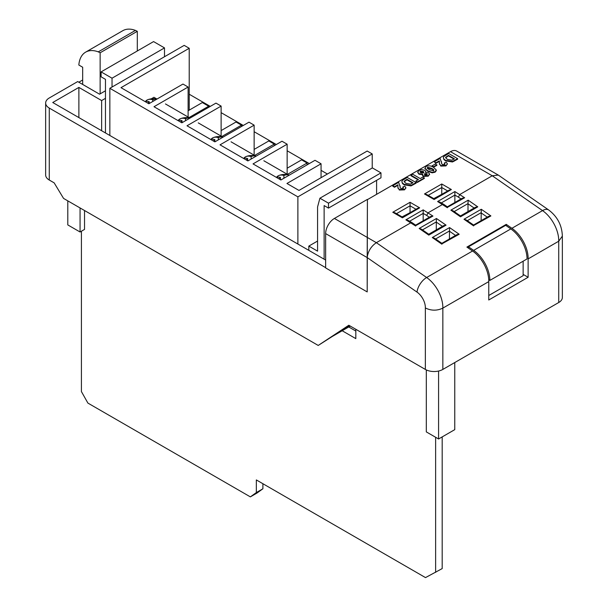 <?xml version="1.0" encoding="UTF-8"?>
<svg xmlns="http://www.w3.org/2000/svg" width="608" height="608" viewBox="0 0 608 608"><rect width="100%" height="100%" fill="white"/><g stroke="black" fill="none" stroke-linecap="round" stroke-linejoin="round"><path stroke-width="0.91" d="M510.826 228.912L505.666 225.34L468.494 246.802L473.655 250.374A25.452 14.698 60 0 1 489.866 280.41L527.037 258.955A25.452 14.698 -120 0 0 510.826 228.912L473.655 250.374M488.764 295.503L523.138 275.66L523.138 261.204M489.866 280.41L488.733 279.764M468.494 248.186L468.494 246.802M135.447 30.4A33.334 19.251 -120 0 0 122.816 30.681L85.644 52.136A33.334 19.251 60 0 1 98.276 51.862L135.447 30.4L137.309 31.312L137.309 50.973M98.276 51.862L100.138 52.774L137.309 31.312M100.138 52.774L100.138 93.86M105.465 90.782L99.56 94.194L82.673 84.421L82.673 67.237L78.835 65.026A33.334 19.251 60 0 1 85.644 52.136M438.581 371.032L438.581 438.984L454.761 429.643L454.761 362.55M438.581 438.984L426.307 431.9L426.307 369.922M355.824 331.048L348.756 326.967M81.411 231.215L81.411 391.575L87.902 403.089L250.359 496.88L256.34 492.564L256.34 479.932L425.501 577.6L442.191 568.594L442.191 436.894M250.359 496.88L256.918 493.096L262.899 488.779L262.899 483.717M435.632 572.379L435.632 437.281M355.824 329.285L355.824 338.626L342.198 330.76M256.34 492.564L262.899 488.779M80.066 207.951L80.066 231.998L84.527 229.421L84.527 210.528M80.066 231.998L67.792 224.914L67.792 200.86M402.07 216.896L410.354 212.496M433.778 198.588L442.054 194.188M99.56 94.194L77.695 81.571L49.271 97.979A12.365 7.144 0 0 0 45.646 103.026A12.365 7.144 0 0 0 49.271 108.08L325.645 267.642M82.673 79.99L78.82 82.217M425.349 369.428L425.349 307.96C431.194 310.832 437.023 310.886 442.844 308.119L442.844 369.428A12.365 7.144 180 0 1 425.349 369.428L348.825 325.242L318.212 345.443L63.566 198.421L54.158 182.856L49.271 180.036A12.365 7.144 180 0 1 45.646 174.982L45.646 103.026M318.212 345.443L332.181 336.536L350.284 326.086M101.635 130.735L101.635 100.556L78.88 87.415L52.744 102.509L325.645 260.072M101.635 100.556L105.465 98.336M410.993 175.241L412.718 174.238L420.204 178.562L422.856 177.034L424.354 177.901L424.354 178.402L417.331 182.461L415.826 181.093L418.479 179.558L410.993 175.241L410.993 175.742L418.046 179.816M425.798 171.927L425.798 172.429M429.544 174.306L428.214 176.176L423.229 176.426L422.476 175.089M422.72 174.618L418.973 174.23L417.772 172.376M435.123 171.676L435.123 172.186L436.286 170.719L436.263 169.974L435.123 171.676L432.144 172.33L427.637 170.749L424.886 168.196M435.123 172.186L432.144 172.839L427.637 171.251L424.87 168.401M457.649 158.68L457.649 159.182L452.481 161.971L445.58 160.862L443.939 159.6L443.308 157.624L443.863 156.484L448.658 153.49L457.649 158.68L452.481 161.462L445.58 160.36L443.939 159.098L443.308 157.624M439.455 161.834L439.326 161.378L435.989 163.309L434.264 161.804L440.139 158.414L441.514 162.632M441.537 161.728L441.514 162.914M444.934 164.168L444.281 163.066L446.181 162.169L447.344 163.734L446.006 165.9L440.8 166.083L439.379 163.423M447.313 163.985L446.006 165.9M436.909 165.3L433.572 167.23L432.075 166.364L432.075 165.862L435.412 163.932L436.909 165.3M416.176 182.62L416.176 183.122L411.008 185.911L404.107 184.802L402.473 183.54L401.842 181.572L402.39 180.424L407.193 177.43L416.176 182.62L411.008 185.41L404.107 184.3L402.473 183.038L401.842 181.572M397.989 185.782L397.86 185.318L394.516 187.249L392.791 186.253L392.791 185.744L398.666 182.354L400.041 186.58M400.064 185.668L400.041 186.861M403.469 188.108L402.815 187.013L404.708 186.109L405.87 187.674L404.533 189.848L399.334 190.03L397.906 187.37M405.84 187.925L404.533 189.848M523.138 274.39L528.124 277.271L488.764 299.995L488.764 281.61A25.452 14.698 -120 0 0 472.56 251.005L466.898 247.084L506.251 224.36L511.921 228.281L542.534 210.611A12.365 6.392 -55.3 0 1 548.705 209.988L498.302 175.081L456.684 151.05A12.365 7.144 120 0 0 450.498 151.666L367.407 199.637L367.194 291.916L367.194 257.579L325.645 233.594L325.645 267.93L367.194 291.916M325.645 233.594A12.365 7.144 -60 0 1 334.392 218.447L376.36 242.676L410.909 222.726L412.087 222.688M429.294 217.246L426.649 215.414L428.184 212.754L442.609 204.425L443.787 204.379M461.001 198.945L458.356 197.114L459.884 194.454L492.244 175.765L450.498 151.666M498.302 175.081L492.244 175.765L542.534 210.611A25.452 14.698 -120 0 1 558.729 241.216L562.354 236.124M511.921 228.281A25.452 14.698 60 0 1 528.124 258.886L558.729 241.216L558.729 302.518L442.844 369.428M528.124 258.886L528.124 277.271M367.194 257.313C368.106 251.127 371.161 246.248 376.36 242.676L426.641 277.514A25.452 14.698 60 0 1 442.844 308.119L488.764 281.61M349.076 325.394L338.61 332.295L349.828 325.82M562.354 236.17L562.354 297.472A12.365 7.144 180 0 1 558.729 302.518M327.4 174.01L321.062 170.354M309.312 163.575L287.143 150.769M276.306 144.514L254.136 131.716M243.291 125.453L221.122 112.655M210.284 106.392L189.217 94.232M425.349 307.96A13.087 7.554 -120 0 0 417.027 292.114L367.194 257.579L367.407 199.637M367.407 199.386L334.392 218.447M423.176 220.78L423.176 209.866L432.949 216.06L415.53 225.758M436.293 229.87L436.301 221.912L422.484 229.892M449.411 238.967L449.563 227.574L459.184 234.24L456.768 234.718L441.864 243.322L434.492 238.214L432.288 237.546L449.563 227.574M441.758 193.982L441.758 183.988L451.379 189.536L434.104 199.515L424.483 193.96L426.649 194.476L434.104 198.778L449.213 190.061L451.379 189.536M454.875 202.479L454.875 191.558L464.649 197.752L462.232 198.231L447.328 206.834L443.741 204.349M468 211.569L468.008 203.612L454.191 211.584M481.118 220.658L481.27 209.266L490.892 215.931L488.467 216.41L473.571 225.013M410.05 212.291L410.05 205.823L396.477 213.666M506.251 225.743L506.251 224.36M454.419 158.81L448.43 155.352L445.55 157.609L447.389 159.41L451.919 160.155L454.419 158.81M443.939 159.098L443.939 159.6M445.58 160.36L445.58 160.862M452.481 161.462L452.481 161.971M453.986 159.06L448.43 155.861L445.603 157.86M448.43 155.352L448.43 155.861M445.945 156.887L445.945 157.388M446.006 165.399L440.8 165.581L439.417 163.772L439.326 161.378M439.47 161.492L439.326 160.877L435.989 162.8L435.989 163.309M439.371 163.727L439.417 164.282M440.8 165.581L440.8 166.083M441.537 161.964L441.598 163.651L442.297 164.449L444.539 164.517L445.01 163.917L444.281 163.066M435.989 162.8L434.264 161.804M436.909 164.798L433.572 166.729L433.572 167.23M433.572 166.729L432.075 165.862M424.886 168.636L426.026 166.425C428.792 165.429 431.292 165.748 433.527 167.367L436.263 169.974M433.626 170.818L433.762 169.716L431.779 168.355L427.523 167.291L427.386 168.386L429.362 169.746L433.626 170.818L433.762 169.716L433.762 170.225L431.779 168.857L427.173 168.104M427.523 167.793L427.386 168.386M427.637 170.749L427.637 171.251M432.144 172.33L432.144 172.839M431.779 168.355L431.779 168.857M427.181 174.564L424.764 174.177L424.764 173.675L424.832 174.846L426.824 174.876L426.786 173.713L424.764 173.675L424.323 174.23M426.824 174.876L427.257 174.321M424.772 170.293L425.828 171.676L425.524 172.49L428.648 172.794L429.575 174.04L428.214 175.666L423.229 175.917L422.446 174.838L422.72 174.108L418.973 173.728L417.742 172.125L419.064 170.445L421.739 169.647L424.772 170.293M423.206 171.388L420.478 171.228L419.999 171.866L420.774 172.771L423.381 172.877L423.875 172.246L423.206 171.388L423.206 171.889L420.06 172.125M418.973 173.728L418.973 174.23M423.229 175.917L423.229 176.426M428.214 175.666L428.214 176.176M426.786 173.713L426.786 174.215M423.806 172.49L423.206 171.889M420.478 171.228L420.478 171.73M424.354 177.901L417.331 181.952L417.331 182.461M417.331 181.952L415.826 181.093M412.954 182.75L406.957 179.292L404.077 181.556L405.916 183.35L410.446 184.102L412.954 182.75M402.473 183.038L402.473 183.54M404.107 184.3L404.107 184.802M411.008 185.41L411.008 185.911M412.513 183.008L406.957 179.801L404.13 181.8M406.957 179.292L406.957 179.801M404.472 180.827L404.472 181.336M404.533 189.339L399.334 189.521L397.951 187.72L397.86 185.318M397.997 185.432L397.86 184.817L394.516 186.747L394.516 187.249M397.898 187.674L397.951 188.222M399.334 189.521L399.334 190.03M400.072 185.904L400.132 187.591L400.832 188.389L403.074 188.457L403.537 187.857M403.074 188.457L402.815 187.013M394.516 186.747L392.791 185.744M392.783 212.26L394.942 212.777L402.405 217.086L417.514 208.362L419.672 207.845L402.405 217.816L392.783 212.26L410.05 202.289L410.05 205.823L415.978 209.243M432.949 216.06L430.525 216.539L415.621 225.142M415.674 226.032L405.901 219.838L408.067 220.354L411.988 222.619M464.649 197.752L447.23 207.457M443.696 204.318L439.766 202.054L437.608 201.529L454.875 191.558M450.878 210.148L453.082 210.816L460.454 215.931L475.35 207.32L477.774 206.842L460.499 216.813L450.878 210.148L468.152 200.176L468.008 203.612M419.17 228.456L421.374 229.125L428.746 234.232L443.65 225.629L446.067 225.15L428.792 235.121L419.17 228.456L436.445 218.485L436.301 221.912M459.184 234.24L441.765 243.945M473.571 225.021L466.199 219.914L463.995 219.237L481.27 209.266M490.892 215.931L473.472 225.636M78.88 87.415L78.88 117.602M164.502 56.734L164.502 47.903L153.573 41.587L101.095 71.888L101.095 76.821L105.465 79.344L105.465 132.954M189.217 110.139L189.217 48.275L184.186 45.372L109.843 88.297L297.882 196.863L372.225 153.938L372.225 168.006M297.882 196.863L297.882 244.044M317.566 241.049L308.818 246.096L308.818 250.352M208.673 107.327L208.673 106.225L202.335 102.562L188.115 110.77M241.475 126.51L241.475 125.157L236.003 122.003L221.122 130.591M274.269 145.684L274.269 144.096L268.804 140.942L254.136 149.408M307.07 164.867L307.07 163.028L301.598 159.874L287.143 168.218M372.225 153.938L367.194 151.035L298.976 190.426L286.953 183.479L321.062 163.788L315.005 160.292L280.896 179.983L253.034 163.902L287.143 144.202L281.99 141.231L247.882 160.922L220.028 144.841L254.136 125.149L248.984 122.17L214.875 141.862L187.013 125.78L221.122 106.088L215.969 103.109L181.86 122.808L154.006 106.727L188.115 87.028L182.962 84.056L148.854 103.748L120.992 87.666L189.217 48.275M287.432 174.367L307.07 163.028M254.63 155.435L274.269 144.096M221.836 136.496L241.475 125.157M189.035 117.557L208.673 106.225M109.843 88.297L109.843 135.478M188.115 117.025L188.115 87.028M221.122 136.086L221.122 106.088M254.136 155.146L254.136 125.149M287.143 174.207L287.143 144.202M321.062 177.673L321.062 163.788M380.973 172.877L328.495 203.171L328.495 208.111L380.973 177.81L380.973 172.877L372.385 167.914L319.907 198.216L317.566 206.963L317.566 251.142L308.818 246.096M376.603 194.332L376.603 180.333M328.495 203.171L319.907 198.216M328.495 208.111L324.125 205.58L324.125 259.19M101.095 71.888L112.032 78.196L112.032 87.035M164.502 47.903L112.032 78.196M278.89 178.828A16.028 9.257 -60 0 1 280.448 177.513A16.203 9.356 -120 0 0 276.154 177.247M246.096 159.889A16.028 9.257 -60 0 1 247.654 158.582A16.203 9.356 -120 0 0 243.36 158.308M213.294 140.957A16.028 9.257 -60 0 1 214.852 139.642A16.203 9.356 -120 0 0 210.558 139.376M180.5 122.018A16.028 9.257 -60 0 1 182.05 120.703A16.203 9.356 -120 0 0 177.764 120.437M147.698 103.086A16.028 9.257 -60 0 1 149.256 101.772A16.203 9.356 -120 0 0 144.962 101.506M145.479 101.392A16.218 9.363 60 0 1 147.926 99.651A16.218 9.363 60 0 1 152.714 99.765A16.028 9.257 -60 0 1 156.894 99.104M178.281 120.331A16.218 9.363 60 0 1 180.728 118.583A16.218 9.363 60 0 1 185.516 118.704A16.028 9.257 -60 0 1 190.023 118.089M211.075 139.27A16.218 9.363 60 0 1 213.522 137.522A16.218 9.363 60 0 1 218.31 137.636A16.028 9.257 -60 0 1 222.9 137.043A13.764 7.95 60 0 1 223.113 137.104M243.876 158.202A16.218 9.363 60 0 1 246.324 156.454A16.218 9.363 60 0 1 251.112 156.575A16.028 9.257 -60 0 1 255.702 155.975A13.764 7.95 60 0 1 256.188 156.127M288.26 174.846L263.849 160.755M255.466 155.914L231.055 141.816M222.665 136.975L198.254 122.884M189.871 118.043L165.46 103.945M156.978 99.051L153.938 97.295L151.263 98.838M276.67 177.141A16.218 9.363 60 0 1 279.125 175.393A16.218 9.363 60 0 1 283.906 175.507A16.028 9.257 -60 0 1 288.496 174.914A13.764 7.95 60 0 1 289.248 175.157M288.496 174.914L288.496 175.59M283.906 175.507L283.906 178.243M281.192 179.808L280.448 179.375M280.448 177.513L280.448 179.725M255.702 155.975L255.702 156.408M251.112 156.575L251.112 159.06M248.186 160.748L247.654 160.444M247.654 158.582L247.654 160.793M218.31 137.636L218.31 139.878M214.852 139.642L214.852 141.854M185.516 118.704L185.516 120.696M182.05 120.703L182.05 122.694M152.714 99.765L152.714 101.513M149.256 101.772L149.256 103.512M410.05 202.289L419.672 207.845M424.483 193.96L441.758 183.988M405.901 219.838L423.176 209.866M447.374 207.723L437.608 201.529M417.027 292.114A12.365 6.392 -55.3 0 1 426.641 277.514L472.56 251.005M468.152 200.176L477.774 206.842M436.445 218.485L446.067 225.15M441.91 244.211L432.288 237.546M473.617 225.902L463.995 219.237M49.271 108.08L49.271 180.036M426.649 215.407L423.176 213.4L409.594 221.236M442.411 226.336L436.293 222.095M449.418 231.002L435.602 238.982M455.536 235.425L449.411 231.184M447.686 190.942L441.758 187.522L428.184 195.358M458.356 197.098L454.875 195.092L441.302 202.935M474.118 208.035L468 203.794M481.126 212.701L467.309 220.674M487.236 217.124L481.118 212.884M454.351 160.58L454.351 161.082M447.009 156.172L447.009 156.682M441.522 162.017L441.522 162.526M412.878 184.52L412.878 185.03M405.536 180.112L405.536 180.622M400.056 185.964L400.056 186.466M562.354 236.231C562.02 225.416 557.468 216.668 548.705 209.988M447.344 164.236L447.344 163.734M425.828 172.178L425.828 171.676M417.742 172.634L417.742 172.125M422.446 175.34L422.446 174.838M429.575 174.549L429.575 174.04M405.87 188.184L405.87 187.674M415.629 225.142L412.034 222.657M156.94 99.074A16.393 16.393 0 0 0 147.926 99.651M190.046 118.081A16.393 16.393 0 0 0 180.728 118.583M223.136 137.089A16.393 16.393 0 0 0 213.522 137.522M256.226 156.104A16.393 16.393 0 0 0 246.324 156.454M289.309 175.119A16.393 16.393 0 0 0 279.125 175.393"/></g></svg>
